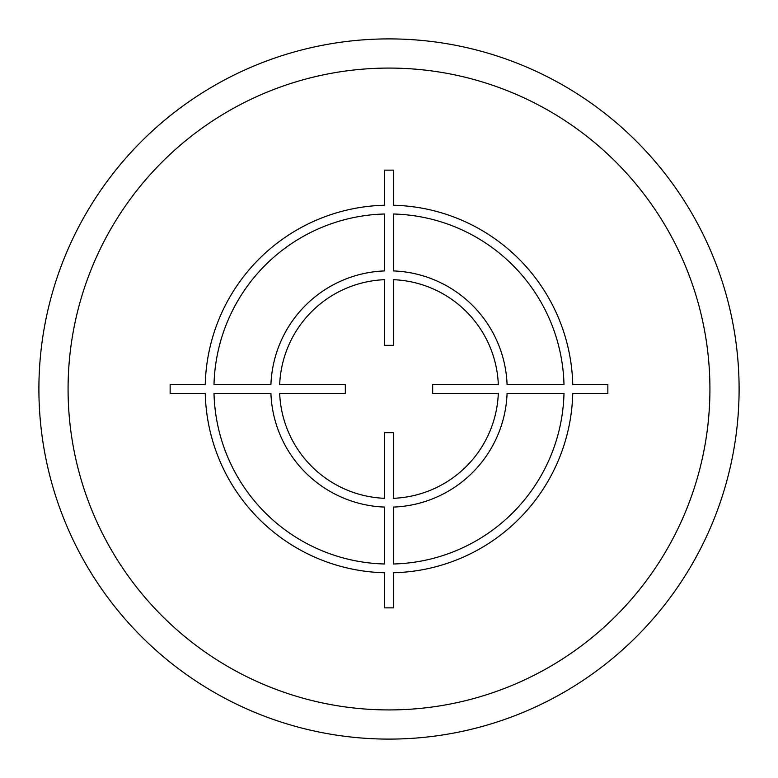 <?xml version="1.0" encoding="UTF-8"?>
<svg xmlns="http://www.w3.org/2000/svg" width="778" height="778" viewBox="0 0 778 778"><rect width="100%" height="100%" fill="white"/><g stroke="black" fill="none" stroke-linecap="round" stroke-linejoin="round"><path stroke-width="1.17" d="M38.9 389A350.1 350.1 0 0 0 389 739.1A350.1 350.1 0 0 0 739.1 389A350.1 350.1 0 0 0 389 38.9A350.1 350.1 0 0 0 38.9 389M607.851 384.624L572.754 384.624A183.803 183.803 0 0 0 393.376 205.246L393.376 170.149L384.624 170.149L384.624 205.246A183.803 183.803 0 0 0 205.246 384.624L170.149 384.624L170.149 393.376L205.246 393.376A183.803 183.803 0 0 0 384.624 572.754L384.624 607.851L393.376 607.851L393.376 572.754A183.803 183.803 0 0 0 572.754 393.376L607.851 393.376L607.851 384.624M393.376 563.992A175.05 175.05 0 0 0 563.992 393.376L507.081 393.376A118.159 118.159 0 0 1 393.376 507.081L393.376 563.992M393.376 498.319A109.406 109.406 0 0 0 498.319 393.376L432.675 393.376L432.675 384.624L498.319 384.624A109.406 109.406 0 0 0 393.376 279.681L393.376 345.325L384.624 345.325L384.624 279.681A109.406 109.406 0 0 0 279.681 384.624L345.325 384.624L345.325 393.376L279.681 393.376A109.406 109.406 0 0 0 384.624 498.319L384.624 432.675L393.376 432.675L393.376 498.319M214.008 393.376L270.919 393.376A118.159 118.159 0 0 0 384.624 507.081L384.624 563.992A175.05 175.05 0 0 1 214.008 393.376M384.624 214.008A175.05 175.05 0 0 0 214.008 384.624L270.919 384.624A118.159 118.159 0 0 1 384.624 270.919L384.624 214.008M563.992 384.624L507.081 384.624A118.159 118.159 0 0 0 393.376 270.919L393.376 214.008A175.05 175.05 0 0 1 563.992 384.624M68.075 389A320.925 320.925 0 0 0 389 709.925A320.925 320.925 0 0 0 709.925 389A320.925 320.925 0 0 0 389 68.075A320.925 320.925 0 0 0 68.075 389"/></g></svg>

